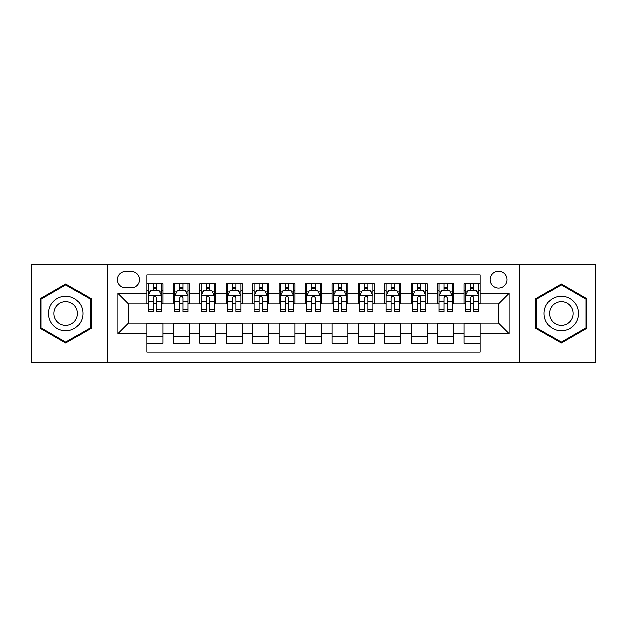 <?xml version="1.0" encoding="UTF-8"?>
<svg xmlns="http://www.w3.org/2000/svg" width="627" height="627" viewBox="0 0 627 627"><rect width="100%" height="100%" fill="white"/><g stroke="black" fill="none" stroke-linecap="round" stroke-linejoin="round"><path stroke-width="0.94" d="M498.52 271.209A8.457 8.457 0 0 0 490.055 279.666A8.457 8.457 0 0 0 498.52 288.13A8.457 8.457 0 0 0 506.977 279.666A8.457 8.457 0 0 0 498.52 271.209M519.658 362.398L595.65 362.398L595.65 264.602L519.658 264.602L519.658 362.398L107.342 362.398L107.342 264.602L31.35 264.602L31.35 362.398L107.342 362.398M480.016 283.765L464.152 283.765L464.152 293.412L453.587 293.412L453.587 303.985L464.152 303.985L464.152 293.412M453.587 293.412L453.587 283.765L437.724 283.765L437.724 293.412L427.152 293.412L427.152 303.985L437.724 303.985L437.724 293.412M427.152 293.412L427.152 283.765L411.296 283.765L411.296 293.412L400.724 293.412L400.724 303.985L411.296 303.985L411.296 293.412M400.724 293.412L400.724 283.765L384.86 283.765L384.86 293.412L374.288 293.412L374.288 303.985L384.86 303.985L384.86 293.412M374.288 293.412L374.288 283.765L358.432 283.765L358.432 293.412L347.86 293.412L347.86 303.985L358.432 303.985L358.432 293.412M347.86 293.412L347.86 283.765L332.004 283.765L332.004 293.412L321.432 293.412L321.432 303.985L332.004 303.985L332.004 293.412M321.432 293.412L321.432 283.765L305.568 283.765L305.568 293.412L294.996 293.412L294.996 303.985L305.568 303.985L305.568 293.412M294.996 293.412L294.996 283.765L279.14 283.765L279.14 293.412L268.568 293.412L268.568 303.985L279.14 303.985L279.14 293.412M268.568 293.412L268.568 283.765L252.712 283.765L252.712 293.412L242.14 293.412L242.14 303.985L252.712 303.985L252.712 293.412M242.14 293.412L242.14 283.765L226.276 283.765L226.276 293.412L215.704 293.412L215.704 303.985L226.276 303.985L226.276 293.412M215.704 293.412L215.704 283.765L199.848 283.765L199.848 293.412L189.276 293.412L189.276 303.985L199.848 303.985L199.848 293.412M189.276 293.412L189.276 283.765L173.413 283.765L173.413 303.985L162.848 303.985L162.848 283.765L146.984 283.765M146.984 343.235L162.848 343.235L162.848 323.015L173.413 323.015L173.413 343.235L189.276 343.235L189.276 323.015L199.848 323.015L199.848 333.588L189.276 333.588M199.848 333.588L199.848 343.235L215.704 343.235L215.704 323.015L226.276 323.015L226.276 333.588L215.704 333.588M226.276 333.588L226.276 343.235L242.14 343.235L242.14 323.015L252.712 323.015L252.712 333.588L242.14 333.588M252.712 333.588L252.712 343.235L268.568 343.235L268.568 323.015L279.14 323.015L279.14 333.588L268.568 333.588M279.14 333.588L279.14 343.235L294.996 343.235L294.996 323.015L305.568 323.015L305.568 333.588L294.996 333.588M305.568 333.588L305.568 343.235L321.432 343.235L321.432 323.015L332.004 323.015L332.004 333.588L321.432 333.588M332.004 333.588L332.004 343.235L347.86 343.235L347.86 323.015L358.432 323.015L358.432 333.588L347.86 333.588M358.432 333.588L358.432 343.235L374.288 343.235L374.288 323.015L384.86 323.015L384.86 333.588L374.288 333.588M384.86 333.588L384.86 343.235L400.724 343.235L400.724 323.015L411.296 323.015L411.296 333.588L400.724 333.588M411.296 333.588L411.296 343.235L427.152 343.235L427.152 323.015L437.724 323.015L437.724 333.588L427.152 333.588M437.724 333.588L437.724 343.235L453.587 343.235L453.587 323.015L464.152 323.015L464.152 333.588L453.587 333.588M125.572 287.864L131.388 287.864A8.19 8.19 0 0 0 139.586 279.666A8.19 8.19 0 0 0 131.388 271.475L125.572 271.475A8.19 8.19 0 0 0 117.382 279.666A8.19 8.19 0 0 0 125.572 287.864M519.658 264.602L107.342 264.602M480.016 293.412L480.016 274.908L146.984 274.908L146.984 303.985L128.48 303.985L128.48 323.015L146.984 323.015L146.984 352.092L480.016 352.092L480.016 323.015L498.52 323.015L498.52 303.985L480.016 303.985L480.016 293.412L509.093 293.412L509.093 333.588L480.016 333.588M146.984 333.588L117.907 333.588L117.907 293.412L146.984 293.412M464.152 333.588L464.152 343.235L480.016 343.235M146.984 290.372L148.309 290.372M153.325 290.372L156.499 290.372M161.523 290.372L162.848 290.372M146.984 303.719L148.309 303.719M153.325 303.719L156.499 303.719M161.523 303.719L162.848 303.719M146.984 323.281L162.848 323.281M146.984 336.628L162.848 336.628M173.413 303.719L174.737 303.719M179.761 303.719L182.935 303.719M187.951 303.719L189.276 303.719M173.413 290.372L174.737 290.372M179.761 290.372L182.935 290.372M187.951 290.372L189.276 290.372M173.413 323.281L189.276 323.281M173.413 336.628L189.276 336.628M199.848 323.281L215.704 323.281M199.848 336.628L215.704 336.628M199.848 290.372L201.165 290.372M206.189 290.372L209.363 290.372M214.387 290.372L215.704 290.372M199.848 303.719L201.165 303.719M206.189 303.719L209.363 303.719M214.387 303.719L215.704 303.719M226.276 323.281L242.14 323.281M226.276 336.628L242.14 336.628M226.276 290.372L227.601 290.372M232.625 290.372L235.791 290.372M240.815 290.372L242.14 290.372M226.276 303.719L227.601 303.719M232.625 303.719L235.791 303.719M240.815 303.719L242.14 303.719M252.712 323.281L268.568 323.281M252.712 336.628L268.568 336.628M252.712 290.372L254.029 290.372M259.053 290.372L262.227 290.372M267.243 290.372L268.568 290.372M252.712 303.719L254.029 303.719M259.053 303.719L262.227 303.719M267.243 303.719L268.568 303.719M279.14 323.281L294.996 323.281M279.14 336.628L294.996 336.628M279.14 290.372L280.465 290.372M285.481 290.372L288.655 290.372M293.679 290.372L294.996 290.372M279.14 303.719L280.465 303.719M285.481 303.719L288.655 303.719M293.679 303.719L294.996 303.719M305.568 323.281L321.432 323.281M305.568 336.628L321.432 336.628M305.568 290.372L306.893 290.372M311.917 290.372L315.083 290.372M320.107 290.372L321.432 290.372M305.568 303.719L306.893 303.719M311.917 303.719L315.083 303.719M320.107 303.719L321.432 303.719M332.004 323.281L347.86 323.281M332.004 336.628L347.86 336.628M332.004 290.372L333.321 290.372M338.345 290.372L341.519 290.372M346.535 290.372L347.86 290.372M332.004 303.719L333.321 303.719M338.345 303.719L341.519 303.719M346.535 303.719L347.86 303.719M358.432 323.281L374.288 323.281M358.432 336.628L374.288 336.628M358.432 290.372L359.757 290.372M364.773 290.372L367.947 290.372M372.971 290.372L374.288 290.372M358.432 303.719L359.757 303.719M364.773 303.719L367.947 303.719M372.971 303.719L374.288 303.719M384.86 323.281L400.724 323.281M384.86 336.628L400.724 336.628M384.86 290.372L386.185 290.372M391.209 290.372L394.375 290.372M399.399 290.372L400.724 290.372M384.86 303.719L386.185 303.719M391.209 303.719L394.375 303.719M399.399 303.719L400.724 303.719M411.296 323.281L427.152 323.281M411.296 336.628L427.152 336.628M411.296 290.372L412.613 290.372M417.637 290.372L420.811 290.372M425.835 290.372L427.152 290.372M411.296 303.719L412.613 303.719M417.637 303.719L420.811 303.719M425.835 303.719L427.152 303.719M437.724 323.281L453.587 323.281M437.724 336.628L453.587 336.628M437.724 290.372L439.049 290.372M444.065 290.372L447.239 290.372M452.263 290.372L453.587 290.372M437.724 303.719L439.049 303.719M444.065 303.719L447.239 303.719M452.263 303.719L453.587 303.719M464.152 323.281L480.016 323.281M464.152 336.628L480.016 336.628M464.152 290.372L465.477 290.372M470.501 290.372L473.675 290.372M478.691 290.372L480.016 290.372M464.152 303.719L465.477 303.719M470.501 303.719L473.675 303.719M478.691 303.719L480.016 303.719M128.48 303.985L117.907 293.412M128.48 323.015L117.907 333.588M509.093 293.412L498.52 303.985M509.093 333.588L498.52 323.015M65.71 342.953L91.213 328.227L91.213 298.773L65.71 284.047L40.206 298.773L40.206 328.227L65.71 342.953M586.794 298.773L561.29 284.047L535.787 298.773L535.787 328.227L561.29 342.953L586.794 328.227L586.794 298.773M156.499 287.197L153.325 287.197M161.523 309.762L156.499 309.762L156.499 311.917L161.523 311.917L161.523 295.795L158.882 290.505L150.95 290.505L148.309 295.795L148.309 311.917L153.325 311.917L153.325 309.762L148.309 309.762M148.309 295.795L148.309 283.765M161.523 295.795L161.523 283.765M153.325 290.505L153.325 283.765M156.499 283.765L156.499 290.505M156.499 309.762L156.499 297.77C155.441 295.74 154.391 295.74 153.325 297.77L153.325 309.762M65.71 296.32A17.18 17.18 0 0 0 48.53 313.5A17.18 17.18 0 0 0 65.71 330.68A17.18 17.18 0 0 0 82.889 313.5A17.18 17.18 0 0 0 65.71 296.32M65.71 301.736A11.764 11.764 0 0 0 53.946 313.5A11.764 11.764 0 0 0 65.71 325.264A11.764 11.764 0 0 0 77.474 313.5A11.764 11.764 0 0 0 65.71 301.736M90.421 327.764L65.71 342.036L40.998 327.764L40.998 299.236L65.71 284.964L90.421 299.236L90.421 327.764M546.415 304.91A17.18 17.18 0 0 0 552.701 328.376A17.18 17.18 0 0 0 576.166 322.09A17.18 17.18 0 0 0 569.88 298.624A17.18 17.18 0 0 0 546.415 304.91M551.102 307.622A11.764 11.764 0 0 0 555.412 323.689A11.764 11.764 0 0 0 571.479 319.378A11.764 11.764 0 0 0 567.169 303.311A11.764 11.764 0 0 0 551.102 307.622M586.002 299.236L586.002 327.764L561.29 342.036L536.579 327.764L536.579 299.236L561.29 284.964L586.002 299.236M182.935 287.197L179.761 287.197M187.951 309.762L182.935 309.762L182.935 311.917L187.951 311.917L187.951 295.795L185.31 290.505L177.378 290.505L174.737 295.795L174.737 311.917L179.761 311.917L179.761 309.762L174.737 309.762M174.737 295.795L174.737 283.765M187.951 295.795L187.951 283.765M179.761 290.505L179.761 283.765M182.935 283.765L182.935 290.505M182.935 309.762L182.935 297.77C181.877 295.74 180.819 295.74 179.761 297.77L179.761 309.762M209.363 287.197L206.189 287.197M214.387 309.762L209.363 309.762L209.363 311.917L214.387 311.917L214.387 295.795L211.738 290.505L203.814 290.505L201.165 295.795L201.165 311.917L206.189 311.917L206.189 309.762L201.165 309.762M201.165 295.795L201.165 283.765M214.387 295.795L214.387 283.765M206.189 290.505L206.189 283.765M209.363 283.765L209.363 290.505M209.363 309.762L209.363 297.77C208.305 295.74 207.247 295.74 206.189 297.77L206.189 309.762M235.791 287.197L232.625 287.197M240.815 309.762L235.791 309.762L235.791 311.917L240.815 311.917L240.815 295.795L238.174 290.505L230.242 290.505L227.601 295.795L227.601 311.917L232.625 311.917L232.625 309.762L227.601 309.762M227.601 295.795L227.601 283.765M240.815 295.795L240.815 283.765M232.625 290.505L232.625 283.765M235.791 283.765L235.791 290.505M235.791 309.762L235.791 297.77C234.741 295.74 233.683 295.74 232.625 297.77L232.625 309.762M262.227 287.197L259.053 287.197M267.243 309.762L262.227 309.762L262.227 311.917L267.243 311.917L267.243 295.795L264.602 290.505L256.67 290.505L254.029 295.795L254.029 311.917L259.053 311.917L259.053 309.762L254.029 309.762M254.029 295.795L254.029 283.765M267.243 295.795L267.243 283.765M259.053 290.505L259.053 283.765M262.227 283.765L262.227 290.505M262.227 309.762L262.227 297.77C261.169 295.74 260.111 295.74 259.053 297.77L259.053 309.762M288.655 287.197L285.481 287.197M293.679 309.762L288.655 309.762L288.655 311.917L293.679 311.917L293.679 295.795L291.03 290.505L283.106 290.505L280.465 295.795L280.465 311.917L285.481 311.917L285.481 309.762L280.465 309.762M280.465 295.795L280.465 283.765M293.679 295.795L293.679 283.765M285.481 290.505L285.481 283.765M288.655 283.765L288.655 290.505M288.655 309.762L288.655 297.77C287.597 295.74 286.539 295.74 285.481 297.77L285.481 309.762M315.083 287.197L311.917 287.197M320.107 309.762L315.083 309.762L315.083 311.917L320.107 311.917L320.107 295.795L317.466 290.505L309.534 290.505L306.893 295.795L306.893 311.917L311.917 311.917L311.917 309.762L306.893 309.762M306.893 295.795L306.893 283.765M320.107 295.795L320.107 283.765M311.917 290.505L311.917 283.765M315.083 283.765L315.083 290.505M315.083 309.762L315.083 297.77C314.033 295.74 312.975 295.74 311.917 297.77L311.917 309.762M341.519 287.197L338.345 287.197M346.535 309.762L341.519 309.762L341.519 311.917L346.535 311.917L346.535 295.795L343.894 290.505L335.97 290.505L333.321 295.795L333.321 311.917L338.345 311.917L338.345 309.762L333.321 309.762M333.321 295.795L333.321 283.765M346.535 295.795L346.535 283.765M338.345 290.505L338.345 283.765M341.519 283.765L341.519 290.505M341.519 309.762L341.519 297.77C340.461 295.74 339.403 295.74 338.345 297.77L338.345 309.762M367.947 287.197L364.773 287.197M372.971 309.762L367.947 309.762L367.947 311.917L372.971 311.917L372.971 295.795L370.33 290.505L362.398 290.505L359.757 295.795L359.757 311.917L364.773 311.917L364.773 309.762L359.757 309.762M359.757 295.795L359.757 283.765M372.971 295.795L372.971 283.765M364.773 290.505L364.773 283.765M367.947 283.765L367.947 290.505M367.947 309.762L367.947 297.77C366.889 295.74 365.831 295.74 364.773 297.77L364.773 309.762M394.375 287.197L391.209 287.197M399.399 309.762L394.375 309.762L394.375 311.917L399.399 311.917L399.399 295.795L396.758 290.505L388.826 290.505L386.185 295.795L386.185 311.917L391.209 311.917L391.209 309.762L386.185 309.762M386.185 295.795L386.185 283.765M399.399 295.795L399.399 283.765M391.209 290.505L391.209 283.765M394.375 283.765L394.375 290.505M394.375 309.762L394.375 297.77C393.325 295.74 392.267 295.74 391.209 297.77L391.209 309.762M420.811 287.197L417.637 287.197M425.835 309.762L420.811 309.762L420.811 311.917L425.835 311.917L425.835 295.795L423.186 290.505L415.262 290.505L412.613 295.795L412.613 311.917L417.637 311.917L417.637 309.762L412.613 309.762M412.613 295.795L412.613 283.765M425.835 295.795L425.835 283.765M417.637 290.505L417.637 283.765M420.811 283.765L420.811 290.505M420.811 309.762L420.811 297.77C419.753 295.74 418.695 295.74 417.637 297.77L417.637 309.762M447.239 287.197L444.065 287.197M452.263 309.762L447.239 309.762L447.239 311.917L452.263 311.917L452.263 295.795L449.622 290.505L441.69 290.505L439.049 295.795L439.049 311.917L444.065 311.917L444.065 309.762L439.049 309.762M439.049 295.795L439.049 283.765M452.263 295.795L452.263 283.765M444.065 290.505L444.065 283.765M447.239 283.765L447.239 290.505M447.239 309.762L447.239 297.77C446.181 295.74 445.131 295.74 444.065 297.77L444.065 309.762M473.675 287.197L470.501 287.197M478.691 309.762L473.675 309.762L473.675 311.917L478.691 311.917L478.691 295.795L476.05 290.505L468.118 290.505L465.477 295.795L465.477 311.917L470.501 311.917L470.501 309.762L465.477 309.762M465.477 295.795L465.477 283.765M478.691 295.795L478.691 283.765M470.501 290.505L470.501 283.765M473.675 283.765L473.675 290.505M473.675 309.762L473.675 297.77C472.617 295.74 471.559 295.74 470.501 297.77L470.501 309.762M173.413 333.588L162.848 333.588M173.413 293.412L162.848 293.412M161.452 295.662L148.372 295.662M148.309 291.963L150.221 291.963M159.603 291.963L161.523 291.963M153.325 301.916L148.309 301.916M161.523 301.916L156.499 301.916M156.499 288.882L153.325 288.882M187.888 295.662L174.808 295.662M174.737 291.963L176.657 291.963M186.039 291.963L187.951 291.963M179.761 301.916L174.737 301.916M187.951 301.916L182.935 301.916M182.935 288.882L179.761 288.882M214.316 295.662L201.236 295.662M201.165 291.963L203.085 291.963M212.467 291.963L214.387 291.963M206.189 301.916L201.165 301.916M214.387 301.916L209.363 301.916M209.363 288.882L206.189 288.882M240.752 295.662L227.664 295.662M227.601 291.963L229.513 291.963M238.903 291.963L240.815 291.963M232.625 301.916L227.601 301.916M240.815 301.916L235.791 301.916M235.791 288.882L232.625 288.882M267.18 295.662L254.1 295.662M254.029 291.963L255.949 291.963M265.331 291.963L267.243 291.963M259.053 301.916L254.029 301.916M267.243 301.916L262.227 301.916M262.227 288.882L259.053 288.882M293.608 295.662L280.528 295.662M280.465 291.963L282.377 291.963M291.759 291.963L293.679 291.963M285.481 301.916L280.465 301.916M293.679 301.916L288.655 301.916M288.655 288.882L285.481 288.882M320.044 295.662L306.956 295.662M306.893 291.963L308.805 291.963M318.195 291.963L320.107 291.963M311.917 301.916L306.893 301.916M320.107 301.916L315.083 301.916M315.083 288.882L311.917 288.882M346.472 295.662L333.392 295.662M333.321 291.963L335.241 291.963M344.623 291.963L346.535 291.963M338.345 301.916L333.321 301.916M346.535 301.916L341.519 301.916M341.519 288.882L338.345 288.882M372.9 295.662L359.82 295.662M359.757 291.963L361.669 291.963M371.051 291.963L372.971 291.963M364.773 301.916L359.757 301.916M372.971 301.916L367.947 301.916M367.947 288.882L364.773 288.882M399.336 295.662L386.248 295.662M386.185 291.963L388.097 291.963M397.487 291.963L399.399 291.963M391.209 301.916L386.185 301.916M399.399 301.916L394.375 301.916M394.375 288.882L391.209 288.882M425.764 295.662L412.684 295.662M412.613 291.963L414.533 291.963M423.915 291.963L425.835 291.963M417.637 301.916L412.613 301.916M425.835 301.916L420.811 301.916M420.811 288.882L417.637 288.882M452.192 295.662L439.112 295.662M439.049 291.963L440.961 291.963M450.343 291.963L452.263 291.963M444.065 301.916L439.049 301.916M452.263 301.916L447.239 301.916M447.239 288.882L444.065 288.882M478.628 295.662L465.547 295.662M465.477 291.963L467.397 291.963M476.779 291.963L478.691 291.963M470.501 301.916L465.477 301.916M478.691 301.916L473.675 301.916M473.675 288.882L470.501 288.882"/></g></svg>
